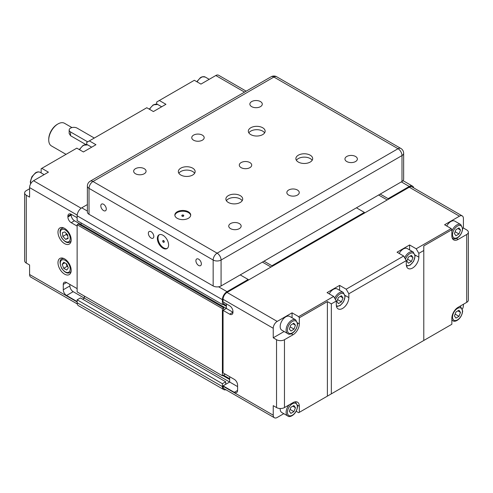 <?xml version="1.0" encoding="UTF-8"?>
<svg xmlns="http://www.w3.org/2000/svg" width="493" height="493" viewBox="0 0 493 493"><rect width="100%" height="100%" fill="white"/><g stroke="black" fill="none" stroke-linecap="round" stroke-linejoin="round"><path stroke-width="0.74" d="M225.905 389.753A6.538 3.771 -60 0 1 223.754 389.593A6.538 3.771 -60 0 1 222.398 386.598L222.398 383.702L225.702 381.798L225.702 384.312L229.664 382.026L229.664 379.505L222.793 375.543M223.754 389.593L78.486 305.722A6.538 3.771 -60 0 1 77.136 302.733L77.136 299.83L222.398 383.702M77.136 299.83L80.433 297.926L225.702 381.798M69.87 284.43L69.87 285.958A4.671 2.693 -120 0 0 73.174 291.677L84.395 298.154L82.614 299.183L84.395 298.154L229.664 382.026L223.058 385.834L234.286 392.317A4.671 2.693 -120 0 0 236.622 392.545A4.671 2.693 -120 0 0 237.589 390.413L234.286 392.317M84.395 298.154L84.395 296.096L84.395 298.154M223.458 375.161L229.664 378.747M225.239 374.132L222.398 375.771L222.398 308.6L223.717 307.835L223.717 309.974L226.361 308.445L226.361 306.313L222.793 304.255M222.398 308.6L77.136 224.734L77.136 291.905L222.398 375.771M77.136 224.734L78.455 223.97L223.717 307.835M71.189 215.047L67.892 216.957L67.892 216.193L71.189 214.289L71.189 215.047A4.671 2.693 -120 0 0 74.492 220.765L81.098 224.58L80.304 225.036L81.098 224.58L232.961 312.26L229.664 314.164A4.671 2.693 -120 0 0 232 314.398A4.671 2.693 -120 0 0 232.961 312.26L232.961 311.496A4.671 2.693 -120 0 0 229.664 305.777L223.058 301.969L223.058 299.3A5.602 3.235 -60 0 1 227.02 292.435L409.264 187.217A5.602 3.235 -60 0 1 412.062 186.939L462.249 215.916A5.602 3.235 -60 0 1 463.408 218.479L463.408 228.012L466.711 229.917A5.602 3.235 180 0 1 468.35 232.203A5.602 3.235 180 0 1 466.711 234.489L466.711 302.351L458.126 307.305A8.874 5.121 120 0 0 451.853 318.17L451.853 324.271L298.666 412.715L296.201 411.291M81.098 224.58L81.098 222.904L81.098 224.58M223.458 303.873L226.361 305.549M223.717 302.351L223.717 303.719L222.398 304.483L222.398 299.682A6.538 3.771 -60 0 1 227.02 291.671L248.152 279.476L248.152 280.24M87.378 204.558L81.758 207.806A6.538 3.771 -60 0 0 77.136 215.811L77.136 220.617L222.398 304.483M240.227 274.903L248.152 279.476M271.92 266.516L271.92 265.752L364.364 212.378L364.364 213.142M263.995 261.179L271.92 265.752M356.439 207.806L364.364 212.378M388.133 199.418L388.133 198.654L409.264 186.459A6.538 3.771 -60 0 1 412.53 186.132A6.538 3.771 -60 0 1 413.75 187.913M380.208 194.082L388.133 198.654M463.408 304.255L463.408 305.401A5.602 3.235 -60 0 1 462.403 309.019M229.664 314.164L223.058 310.356L226.361 308.445L226.361 303.873M237.589 390.413L237.589 385.076A4.671 2.693 -120 0 0 234.286 379.357L223.058 372.874L223.058 310.356M229.664 376.689L229.664 382.026L237.589 386.598M283.795 413.67L277.202 417.479A5.602 3.235 -60 0 1 274.404 417.756L224.223 388.78A5.602 3.235 -60 0 1 223.058 386.216L223.058 385.834M274.404 417.756A5.602 3.235 -60 0 1 273.239 415.192L273.239 405.659L276.542 407.563A5.602 3.235 0 0 0 284.467 407.563L284.467 339.708A5.602 3.235 180 0 1 276.542 339.708L273.239 337.804L273.239 328.27A5.602 3.235 -60 0 1 277.202 321.411L292.059 312.833L298.666 316.642L299.325 317.788L327.389 301.587L331.345 303.873L336.3 301.013L333.656 296.441L298.666 316.642M333.656 296.441L327.056 292.626L339.603 285.385L346.203 289.194L348.847 293.773L406.294 260.606L403.65 256.027L346.203 289.194M403.65 256.027L397.05 252.219L409.591 244.972L416.197 248.786L418.84 253.359L423.789 250.499L423.789 245.927L451.853 229.726L451.194 228.579L416.197 248.786M451.194 228.579L444.587 224.771L459.445 216.193A5.602 3.235 -60 0 1 462.249 215.916M348.847 293.773L348.847 297.581A8.874 5.121 -60 0 1 344.977 306.51A8.874 5.121 -60 0 1 338.136 308.889A8.874 5.121 -60 0 1 336.3 304.828L336.3 301.013M331.345 303.873L331.345 393.839M423.789 340.472L423.789 250.499M418.84 253.359L418.84 257.173A8.874 5.121 -60 0 1 414.964 266.103A8.874 5.121 -60 0 1 408.13 268.475A8.874 5.121 -60 0 1 406.294 264.414L406.294 260.606M451.853 229.726L451.853 235.827A8.874 5.121 120 0 0 453.689 239.888A8.874 5.121 120 0 0 458.126 239.444L466.711 234.489M327.389 301.587L327.389 396.132M339.603 290.322L339.603 285.385M466.711 302.351A5.602 3.235 0 0 0 468.35 300.064L468.35 232.203M462.687 228.425L463.408 228.012M284.467 339.708L293.052 334.753A8.874 5.121 120 0 0 299.325 323.889L299.325 317.788M273.239 337.804L284.122 331.518M299.325 412.333L299.325 406.232A8.874 5.121 120 0 0 297.489 402.171A8.874 5.121 120 0 0 293.052 402.608L284.467 407.563M290.999 331.062L289.342 329.059L290.741 325.121L293.785 323.192L295.436 325.195L294.044 329.133L290.999 331.062M294.044 329.133L290.118 326.865M295.436 325.195L292.916 323.741M460.517 230.065L458.989 233.99L455.939 235.753L454.417 233.583L455.939 229.652L458.989 227.889L460.517 230.065L457.874 228.536M458.989 233.99L455.125 231.759M455.939 318.096L454.417 315.927L455.939 311.995L458.989 310.239L460.517 312.408L458.989 316.333L455.939 318.096M458.989 316.333L455.125 314.103M460.517 312.408L457.874 310.88M338.408 303.608L336.879 301.439L338.408 297.507L341.458 295.751L342.98 297.92L341.458 301.852L338.408 303.608M341.458 301.852L337.588 299.615M342.98 297.92L340.343 296.392M408.401 263.2L406.873 261.031L408.401 257.099L411.445 255.337L412.974 257.512L411.445 261.438L408.401 263.2M411.445 261.438L407.582 259.207M412.974 257.512L410.33 255.984M295.443 407.711L293.914 411.643L290.864 413.399L289.342 411.23L290.864 407.304L293.914 405.542L295.443 407.711L292.799 406.189M293.914 411.643L290.05 409.406M280.184 408.506A7.937 4.585 120 0 0 281.817 412.536L287.764 415.963C289.391 418.046 296.613 414.853 297.618 406.232L295.701 402.214A7.937 4.585 120 0 0 294.789 401.887M452.099 237.688A7.937 4.585 120 0 0 452.833 238.316C454.466 240.393 461.688 237.207 462.693 228.579L460.77 224.568L454.829 221.135A7.937 4.585 120 0 0 446.732 226.01M406.509 266.177L410.071 265.209L413.553 261.413L415.149 256.027L413.233 252.015L407.292 248.583A7.937 4.585 120 0 0 399.188 253.457M336.516 306.584L340.084 305.617L343.559 301.821L345.155 296.441L343.239 292.423L337.298 288.99A7.937 4.585 120 0 0 329.201 293.865M295.701 319.871L289.755 316.438A7.937 4.585 120 0 0 281.817 321.023A7.937 4.585 120 0 0 281.817 330.187L287.764 333.619C289.391 335.702 296.613 332.51 297.618 323.889L295.701 319.871A7.937 4.585 120 0 0 287.764 324.456A7.937 4.585 120 0 0 287.764 333.619M292.059 317.769L292.059 312.833M409.591 249.914L409.591 244.972M77.136 301.587L66.567 295.486L73.174 291.677M69.87 285.958L63.27 289.767L63.27 284.43L66.567 282.526L77.136 288.627M77.136 226.102L71.189 222.676L74.492 220.765M67.892 216.193A4.671 2.693 -120 0 1 68.86 214.054A4.671 2.693 -120 0 1 71.189 214.289L77.136 217.715M63.27 289.767A4.671 2.693 -120 0 0 66.567 295.486M66.567 282.526A4.671 2.693 -120 0 0 64.232 282.292A4.671 2.693 -120 0 0 63.27 284.43M67.892 216.957A4.671 2.693 -120 0 0 71.189 222.676M41.147 172.907L41.147 168.729L41.806 168.347L48.413 172.162L33.555 180.74A5.602 3.235 120 0 0 29.592 187.599L29.592 197.132L26.289 195.228A5.602 3.235 180 0 1 24.65 192.936A5.602 3.235 180 0 1 26.289 190.649L29.592 188.745M24.65 192.936L24.65 260.797A5.602 3.235 0 0 0 26.289 263.083L29.592 264.988L29.592 274.521A5.602 3.235 120 0 0 30.751 277.084L77.272 303.941M64.589 274.139A9.336 5.392 60 0 1 58.488 265.912A9.336 5.392 60 0 1 59.918 258.424A9.336 5.392 60 0 1 69.26 263.817A9.336 5.392 60 0 1 69.254 274.601A9.336 5.392 60 0 1 64.589 274.139M64.589 243.641A9.336 5.392 60 0 1 58.488 235.414A9.336 5.392 60 0 1 59.918 227.926A9.336 5.392 60 0 1 69.26 233.318A9.336 5.392 60 0 1 69.254 244.103A9.336 5.392 60 0 1 64.589 243.641M85.69 144.449L70.53 135.698L70.53 131.945A4.671 2.693 180 0 1 69.162 130.035A4.671 2.693 180 0 1 72.046 127.545A4.671 2.693 180 0 1 77.136 128.131L94.299 138.04M87.699 141.855L70.53 131.945M69.162 130.035L69.162 133.43L70.53 135.698M86.706 144.517L86.706 142.428L89.35 140.899L95.95 144.714L83.409 151.955L76.803 148.147L41.806 168.347M156.7 104.103L156.7 102.02L159.344 100.492L165.944 104.306L153.397 111.547L146.797 107.733L89.35 140.899M63.726 262.202L66.771 263.965L68.299 267.896L66.771 270.065L63.726 268.303L62.198 264.371L63.726 262.202M66.204 263.638L67.023 266.399L63.726 268.303M64.842 262.849L62.198 264.371M67.023 266.399L67.831 266.682M67.652 234.853L68.077 238.587L65.674 239.37L62.845 236.418L62.42 232.684L64.823 231.901L67.652 234.853M65.674 239.37L68.009 238.02M66.216 233.355L66.148 234.514L62.845 236.418M66.148 234.514L67.763 235.814M159.344 100.492L194.334 80.285L200.941 84.1L215.798 75.521L244.528 92.111M246.167 91.162L218.596 75.244A5.602 3.235 120 0 0 215.798 75.521M66.044 154.358L51.451 145.934A13.071 7.549 -60 0 1 48.739 139.95A13.071 7.549 -60 0 1 57.983 123.94A13.071 7.549 -60 0 1 64.521 123.293L71.941 127.576M57.324 124.322L57.983 123.94L57.324 124.316A12.14 7.007 120 0 0 57.324 124.322A12.14 7.007 120 0 0 48.739 139.186L48.739 139.95M378.624 194.994L387.208 199.955M262.412 262.091L270.996 267.046M164.027 241.884A0.937 0.536 60 0 1 163.836 242.316A0.937 0.536 60 0 1 162.9 241.773A0.937 0.536 60 0 1 162.9 240.695A0.937 0.536 60 0 1 163.621 240.948A0.937 0.536 60 0 1 164.027 241.884M163.054 240.652A0.937 0.536 60 0 1 163.165 240.541A0.937 0.536 60 0 1 163.886 240.794A0.937 0.536 60 0 1 164.292 241.736A0.937 0.536 60 0 1 164.101 242.162A0.937 0.536 60 0 1 163.947 242.205M159.35 234.693A7.937 4.585 -120 0 0 159.664 243.647A7.937 4.585 -120 0 0 167.256 248.392M168.588 244.972A7.937 4.585 60 0 1 166.942 248.608A7.937 4.585 60 0 1 159.005 244.023A7.937 4.585 60 0 1 159.005 234.859A7.937 4.585 60 0 1 165.118 236.985A7.937 4.585 60 0 1 168.588 244.972M201.36 263.897A3.858 2.231 60 0 1 200.559 265.665A3.858 2.231 60 0 1 196.701 263.435A3.858 2.231 60 0 1 196.701 258.979A3.858 2.231 60 0 1 199.671 260.008A3.858 2.231 60 0 1 201.36 263.897M153.816 236.449A3.858 2.231 60 0 1 153.015 238.218A3.858 2.231 60 0 1 149.157 235.987A3.858 2.231 60 0 1 149.157 231.531A3.858 2.231 60 0 1 152.134 232.56A3.858 2.231 60 0 1 153.816 236.449M106.278 209.001A3.858 2.231 60 0 1 105.477 210.77A3.858 2.231 60 0 1 101.613 208.539A3.858 2.231 60 0 1 101.613 204.084A3.858 2.231 60 0 1 104.59 205.113A3.858 2.231 60 0 1 106.278 209.001M182.12 215.885A0.937 0.536 180 0 1 181.849 215.509A0.937 0.536 180 0 1 182.78 214.966A0.937 0.536 180 0 1 183.716 215.509A0.937 0.536 180 0 1 183.137 216.002A0.937 0.536 180 0 1 182.12 215.885M183.679 215.657A0.937 0.536 180 0 1 183.716 215.811A0.937 0.536 180 0 1 183.137 216.31A0.937 0.536 180 0 1 182.12 216.193A0.937 0.536 180 0 1 181.849 215.811A0.937 0.536 180 0 1 181.886 215.657M190.692 215.429A7.937 4.585 0 0 0 182.78 211.226A7.937 4.585 0 0 0 174.873 215.429M177.172 218.288A7.937 4.585 180 0 1 174.842 215.047A7.937 4.585 180 0 1 182.78 210.468A7.937 4.585 180 0 1 190.717 215.047A7.937 4.585 180 0 1 185.818 219.28A7.937 4.585 180 0 1 177.172 218.288M312.161 160.305A8.406 4.85 0 0 0 304.273 157.131A8.406 4.85 0 0 0 296.392 160.305M298.333 162.061A8.406 4.85 180 0 1 295.874 158.629A8.406 4.85 180 0 1 304.273 153.773A8.406 4.85 180 0 1 312.679 158.629A8.406 4.85 180 0 1 307.49 163.109A8.406 4.85 180 0 1 298.333 162.061M242.168 200.713A8.406 4.85 0 0 0 234.286 197.539A8.406 4.85 0 0 0 226.398 200.713M228.339 202.469A8.406 4.85 180 0 1 225.88 199.036A8.406 4.85 180 0 1 234.286 194.187A8.406 4.85 180 0 1 242.692 199.036A8.406 4.85 180 0 1 237.503 203.523A8.406 4.85 180 0 1 228.339 202.469M264.618 132.857A8.406 4.85 0 0 0 256.736 129.684A8.406 4.85 0 0 0 248.848 132.857M250.789 134.614A8.406 4.85 180 0 1 248.33 131.181A8.406 4.85 180 0 1 256.736 126.325A8.406 4.85 180 0 1 265.142 131.181A8.406 4.85 180 0 1 259.953 135.661A8.406 4.85 180 0 1 250.789 134.614M194.63 173.265A8.406 4.85 0 0 0 186.742 170.091A8.406 4.85 0 0 0 178.854 173.265M180.802 175.021A8.406 4.85 180 0 1 178.337 171.589A8.406 4.85 180 0 1 186.742 166.739A8.406 4.85 180 0 1 195.148 171.589A8.406 4.85 180 0 1 189.959 176.075A8.406 4.85 180 0 1 180.802 175.021M241.12 167.645A6.206 3.587 180 0 1 239.302 165.106A6.206 3.587 180 0 1 245.508 161.525A6.206 3.587 180 0 1 251.713 165.106A6.206 3.587 180 0 1 247.887 168.421A6.206 3.587 180 0 1 241.12 167.645M346.77 161.544A6.206 3.587 180 0 1 344.952 159.011A6.206 3.587 180 0 1 351.158 155.424A6.206 3.587 180 0 1 357.363 159.011A6.206 3.587 180 0 1 353.53 162.32A6.206 3.587 180 0 1 346.77 161.544M288.664 195.092A6.206 3.587 180 0 1 286.846 192.553A6.206 3.587 180 0 1 293.052 188.973A6.206 3.587 180 0 1 299.257 192.553A6.206 3.587 180 0 1 295.424 195.869A6.206 3.587 180 0 1 288.664 195.092M230.558 228.635A6.206 3.587 180 0 1 228.74 226.102A6.206 3.587 180 0 1 234.945 222.522A6.206 3.587 180 0 1 241.151 226.102A6.206 3.587 180 0 1 237.318 229.411A6.206 3.587 180 0 1 230.558 228.635M251.683 106.648A6.206 3.587 180 0 1 249.865 104.115A6.206 3.587 180 0 1 256.077 100.529A6.206 3.587 180 0 1 262.282 104.115A6.206 3.587 180 0 1 258.449 107.425A6.206 3.587 180 0 1 251.683 106.648M193.576 140.197A6.206 3.587 180 0 1 191.759 137.658A6.206 3.587 180 0 1 197.97 134.078A6.206 3.587 180 0 1 204.176 137.658A6.206 3.587 180 0 1 200.343 140.973A6.206 3.587 180 0 1 193.576 140.197M135.47 173.739A6.206 3.587 180 0 1 133.652 171.207A6.206 3.587 180 0 1 139.864 167.626A6.206 3.587 180 0 1 146.07 171.207A6.206 3.587 180 0 1 142.237 174.516A6.206 3.587 180 0 1 135.47 173.739M87.378 186.077A5.602 3.235 0 0 0 89.017 188.363A5.602 3.235 -60 0 1 92.98 181.498A5.602 3.235 -120 0 0 90.182 181.221A5.602 5.602 0 0 0 87.378 186.077L87.378 211.996A5.602 3.235 0 0 0 89.017 214.289L213.155 285.958A5.602 3.235 0 0 0 221.08 285.958L401.998 181.504A5.602 3.235 0 0 0 403.644 179.212L403.644 153.292A5.602 5.602 0 0 0 400.84 148.436A5.602 3.235 120 0 0 398.036 148.713A5.602 3.235 60 0 1 401.998 155.578A5.602 3.235 0 0 0 403.644 153.292M77.136 302.733L222.398 386.598M77.136 215.811L222.398 299.682M81.758 207.806L87.378 211.053M218.565 286.79L227.02 291.671M401.339 181.88L409.264 186.459M223.058 386.216L273.239 415.192M276.542 339.708L276.542 407.563M223.058 299.3L273.239 328.27M409.264 187.217L459.445 216.193M227.02 292.435L277.202 321.411M348.847 297.581L345.082 295.412M458.126 239.444L456.339 238.415M293.052 334.753L291.264 333.724M299.325 406.232L297.538 405.203M297.341 406.614A7.001 4.043 -60 0 1 289.915 415.852A7.001 4.043 -60 0 1 289.915 405.949A7.001 4.043 -60 0 1 297.341 406.614M289.089 404.895A7.937 4.585 120 0 0 287.764 415.963M462.416 311.305A7.001 4.043 -60 0 1 454.99 320.549A7.001 4.043 -60 0 1 454.99 310.645A7.001 4.043 -60 0 1 462.416 311.305M451.853 319.692A7.937 4.585 120 0 0 452.833 320.66C454.466 322.736 461.688 319.55 462.693 310.929L460.77 306.911A7.937 4.585 120 0 0 459.445 306.541M462.416 228.962A7.001 4.043 -60 0 1 454.99 238.205A7.001 4.043 -60 0 1 454.99 228.302A7.001 4.043 -60 0 1 462.416 228.962M460.77 224.568A7.937 4.585 120 0 0 451.853 231.248M405.505 259.238A7.001 4.043 -60 0 1 411.07 253.045A7.001 4.043 -60 0 1 414.878 256.409A7.001 4.043 -60 0 1 411.766 263.515A7.001 4.043 -60 0 1 406.343 265.283M413.233 252.015A7.937 4.585 120 0 0 404.673 257.802M335.511 299.652A7.001 4.043 -60 0 1 341.082 293.452A7.001 4.043 -60 0 1 344.884 296.823A7.001 4.043 -60 0 1 341.772 303.922A7.001 4.043 -60 0 1 336.349 305.697M343.239 292.423A7.937 4.585 120 0 0 334.685 298.216M297.341 324.271A7.001 4.043 -60 0 1 289.915 333.508A7.001 4.043 -60 0 1 289.915 323.605A7.001 4.043 -60 0 1 297.341 324.271M299.325 323.889L297.538 322.86M418.84 257.173L415.075 254.998M29.592 187.599L77.173 215.071M26.289 263.083L26.289 195.228M77.136 301.969L29.592 274.521M65.249 260.415A7.001 4.043 60 0 1 69.538 271.47A7.001 4.043 60 0 1 60.959 266.516A7.001 4.043 60 0 1 65.249 260.415M63.924 258.542A7.937 4.585 -120 0 0 61.939 258.88C59.548 259.737 59.431 262.849 61.576 268.204C64.663 272.487 67.43 273.96 69.877 272.623A7.937 4.585 -120 0 0 71.158 271.076M70.154 237.669A7.001 4.043 60 0 1 63.394 239.869A7.001 4.043 60 0 1 62.198 229.368A7.001 4.043 60 0 1 70.154 237.669M63.924 228.043A7.937 4.585 -120 0 0 61.939 228.382C59.548 229.239 59.431 232.351 61.576 237.706C64.663 241.989 67.43 243.462 69.877 242.131A7.937 4.585 -120 0 0 71.158 240.578M197.138 81.906A7.937 4.585 -60 0 1 205.236 77.037L209.205 79.33M30.714 183.766A7.937 4.585 -60 0 1 35.921 172.901A7.937 4.585 -60 0 1 40.167 172.34L44.136 174.633M149.601 109.354A7.937 4.585 -60 0 1 153.73 104.88A7.937 4.585 -60 0 1 157.698 104.485L161.667 106.778M79.607 149.761A7.937 4.585 -60 0 1 83.736 145.287A7.937 4.585 -60 0 1 87.705 144.893L91.673 147.185M81.135 208.212L33.555 180.74M221.08 285.958L221.08 260.033A5.602 3.235 -120 0 0 217.117 253.168A5.602 3.235 120 0 0 213.155 260.033A5.602 3.235 0 0 0 221.08 260.033L401.998 155.578L401.998 181.504M89.017 214.289L89.017 188.363L213.155 260.033L213.155 285.958M398.036 148.713L217.117 253.168L92.98 181.498L273.905 77.05A5.602 3.235 -60 0 1 276.702 76.772A5.602 5.602 0 0 0 271.101 76.772A5.602 3.235 60 0 1 273.905 77.05L398.036 148.713M403.052 180.66L412.53 186.132M295.701 402.214L295.036 401.838M460.77 306.911L459.79 306.344M452.833 320.66L451.853 320.093M452.833 238.316L452.173 237.934M69.877 272.623L71.017 271.97M61.939 258.88L63.079 258.221M69.877 242.131L71.017 241.471M61.939 228.382L63.079 227.723M196.799 81.709L200.491 77.574L202.266 76.754L205.236 77.037M30.597 183.981L30.32 181.671L31.866 176.759L35.453 172.852C37.185 171.774 38.756 171.607 40.167 172.34M149.256 109.156L153.261 104.83L157.698 104.485M79.262 149.564L83.268 145.238L87.705 144.893M90.182 181.221L271.101 76.772M276.702 76.772L400.84 148.436"/></g></svg>
